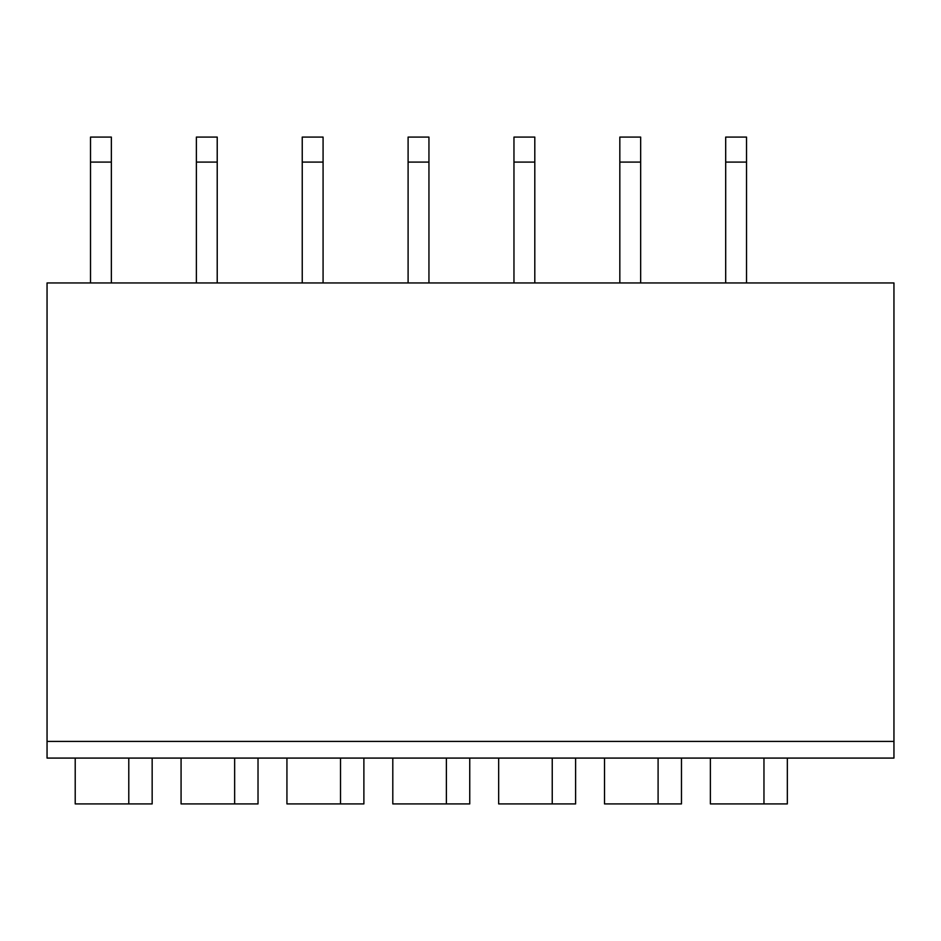 <?xml version="1.0" encoding="UTF-8"?>
<svg xmlns="http://www.w3.org/2000/svg" width="941" height="941" viewBox="0 0 941 941"><rect width="100%" height="100%" fill="white"/><g stroke="black" fill="none" stroke-linecap="round" stroke-linejoin="round"><path stroke-width="1.41" d="M47.05 282.947L47.05 758.081L893.95 758.081L893.95 282.947L47.05 282.947M47.05 741.402L893.95 741.402M710.384 758.081L710.384 803.92L763.963 803.92L763.963 758.081M787.335 758.081L787.335 803.92L763.963 803.92M604.522 758.081L604.522 803.92L658.1 803.92L658.1 758.081M681.472 758.081L681.472 803.92L658.1 803.92M498.659 758.081L498.659 803.92L552.238 803.92L552.238 758.081M575.61 758.081L575.61 803.92L552.238 803.92M392.797 758.081L392.797 803.92L446.375 803.92L446.375 758.081M469.747 758.081L469.747 803.92L446.375 803.92M286.934 758.081L286.934 803.92L340.513 803.92L340.513 758.081M363.885 758.081L363.885 803.92L340.513 803.92M181.072 758.081L181.072 803.92L234.65 803.92L234.65 758.081M258.022 758.081L258.022 803.92L234.65 803.92M75.209 758.081L75.209 803.92L128.788 803.92L128.788 758.081M152.16 758.081L152.16 803.92L128.788 803.92M746.531 282.947L746.531 137.08L725.687 137.08L725.687 162.087L746.531 162.087M725.687 282.947L725.687 162.087M640.668 282.947L640.668 137.08L619.825 137.08L619.825 162.087L640.668 162.087M619.825 282.947L619.825 162.087M534.806 282.947L534.806 137.08L513.962 137.08L513.962 162.087L534.806 162.087M513.962 282.947L513.962 162.087M428.943 282.947L428.943 137.08L408.1 137.08L408.1 162.087L428.943 162.087M408.1 282.947L408.1 162.087M323.081 282.947L323.081 137.08L302.237 137.08L302.237 162.087L323.081 162.087M302.237 282.947L302.237 162.087M217.218 282.947L217.218 137.08L196.375 137.08L196.375 162.087L217.218 162.087M196.375 282.947L196.375 162.087M111.356 282.947L111.356 137.08L90.512 137.08L90.512 162.087L111.356 162.087M90.512 282.947L90.512 162.087"/></g></svg>

